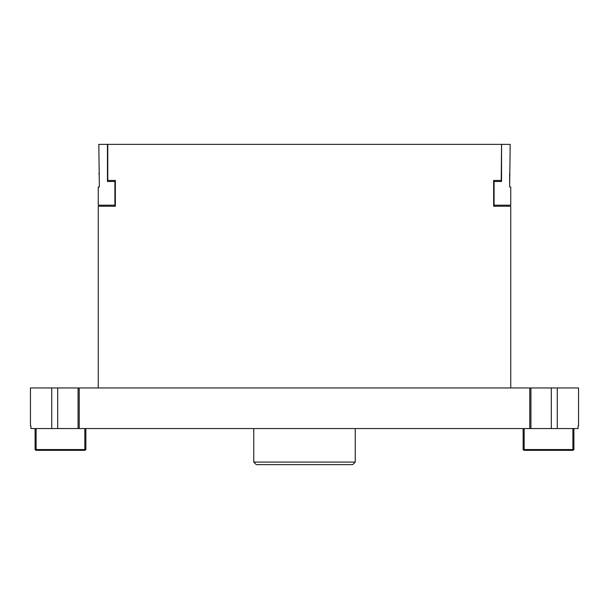 <?xml version="1.0" encoding="UTF-8"?>
<svg xmlns="http://www.w3.org/2000/svg" width="609" height="609" viewBox="0 0 609 609"><rect width="100%" height="100%" fill="white"/><g stroke="black" fill="none" stroke-linecap="round" stroke-linejoin="round"><path stroke-width="0.91" d="M530.926 387.956L530.926 428.553L529.777 428.553L529.777 387.956L578.55 387.956L578.55 425.973L578.07 425.973L578.55 425.973M494.089 205.195L510.745 205.195L510.745 186.986L509.642 186.986L510.182 144.371L501.55 144.371L501.55 181.474L494.089 181.474L494.089 205.195L493.648 205.195L493.648 206.23L510.745 206.23L493.648 206.23L493.648 180.447L501.23 180.447L501.55 144.371M98.255 387.956L98.255 206.23L115.352 206.23L98.255 206.23M114.911 205.195L98.255 205.195L98.255 186.986L99.358 186.986L98.818 144.371L107.45 144.371L107.45 181.474L114.911 181.474L114.911 205.195L115.352 205.195L115.352 206.23L115.352 180.447L107.77 180.447L107.77 144.356L501.23 144.356M510.745 387.956L510.745 206.23M557.265 387.956L557.265 428.553L578.07 428.553L578.07 425.973M79.223 387.956L79.223 428.553L78.074 428.553L78.074 387.956L529.777 387.956M79.223 428.553L529.777 428.553M557.265 428.553L551.32 428.553L551.32 387.956M530.926 428.553L551.32 428.553M78.074 428.553L51.735 428.553L51.735 387.956L57.68 387.956L57.68 428.553M51.735 387.956L30.45 387.956L30.45 425.973L30.93 425.973L30.93 428.553L51.735 428.553M78.074 387.956L57.68 387.956M98.818 173.786L99.358 173.786M509.642 173.786L509.642 186.986L510.745 186.986M494.089 181.474L493.648 181.474M114.911 181.474L115.352 181.474M573.891 428.553L573.891 449.564L573.891 428.553M523.139 428.553L523.139 449.564L523.139 428.553M573.891 449.564L573.115 450.333L523.915 450.333L523.139 449.564M524.159 428.553L524.159 449.564L572.879 449.564L572.879 428.553M524.159 449.564L523.436 449.861M573.594 449.861L572.879 449.564M85.861 428.553L85.861 449.564L85.861 428.553M35.109 428.553L35.109 449.564L35.109 428.553M85.861 449.564L85.085 450.333L35.885 450.333L35.109 449.564M36.121 428.553L36.121 449.564L84.841 449.564L84.841 428.553M36.121 449.564L35.406 449.861M85.564 449.861L84.841 449.564M355.253 462.071L352.672 464.644L256.328 464.644L253.747 462.071L355.253 462.071L355.253 428.553M253.747 462.071L253.747 428.553"/></g></svg>
